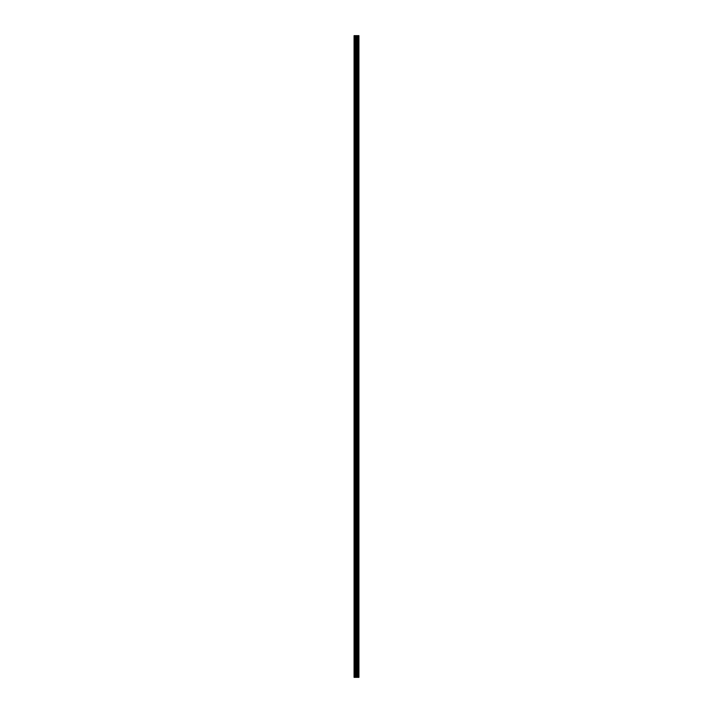 <?xml version="1.0" encoding="UTF-8"?>
<svg xmlns="http://www.w3.org/2000/svg" width="713" height="713" viewBox="0 0 713 713"><rect width="100%" height="100%" fill="white"/><g stroke="black" fill="none" stroke-linecap="round" stroke-linejoin="round"><path stroke-width="1.07" d="M356.063 677.35L358.933 677.35L358.933 35.65L354.067 35.65L354.067 677.35L356.063 677.35L356.063 35.65M358.692 677.35L358.692 35.65M358.193 677.35L358.193 35.65M358.113 677.35L358.113 35.65M357.471 677.35L357.471 35.65M357.061 677.35L357.061 35.65M356.821 677.35L356.821 35.65M356.295 677.35L356.295 35.65M355.127 677.35L355.127 35.65M354.459 677.35L354.459 35.65M358.773 677.35L358.773 35.65M357.57 677.35L357.57 35.65M356.928 677.35L356.928 35.65M356.598 677.35L356.598 35.65M355.475 677.35L355.475 35.65"/></g></svg>
